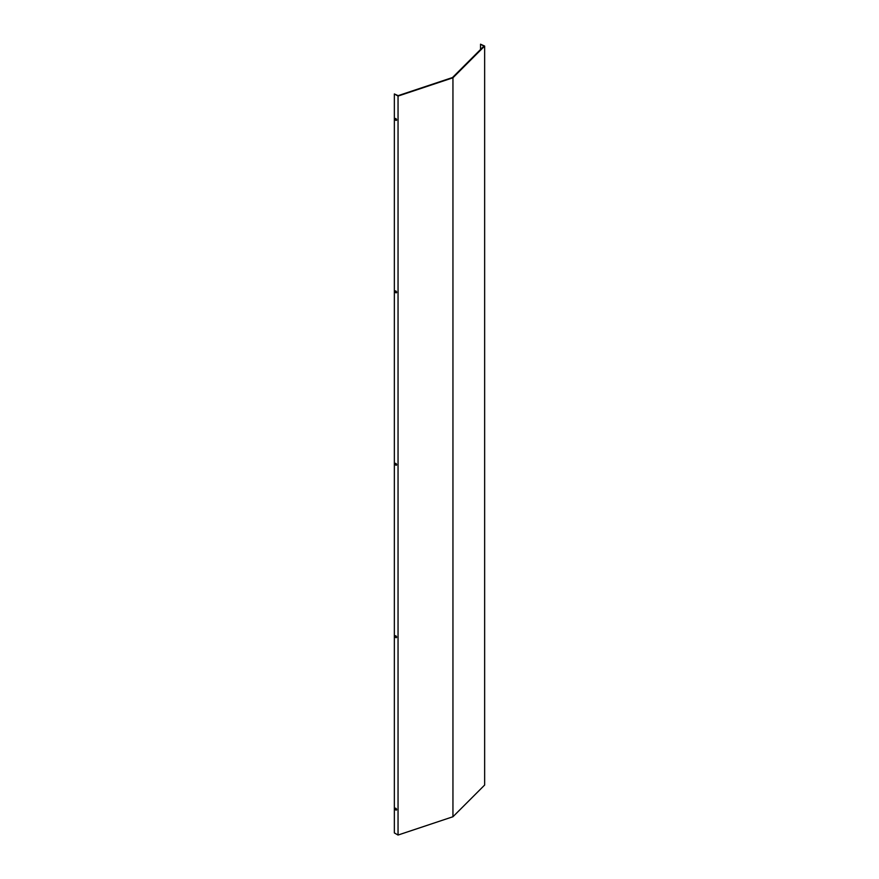 <?xml version="1.0" encoding="UTF-8"?>
<svg xmlns="http://www.w3.org/2000/svg" width="879" height="879" viewBox="0 0 879 879"><rect width="100%" height="100%" fill="white"/><g stroke="black" fill="none" stroke-linecap="round" stroke-linejoin="round"><path stroke-width="1.32" d="M395.572 118.489A1.055 0.604 -120 0 0 396.539 120.159M395.847 120.313A1.055 0.604 60 0 1 395.847 118.588A1.055 0.604 60 0 1 395.847 120.313M395.572 290.916A1.055 0.604 -120 0 0 396.539 292.586M395.847 292.74A1.055 0.604 60 0 1 395.847 291.015A1.055 0.604 60 0 1 395.847 292.74M395.572 463.343A1.055 0.604 -120 0 0 396.539 465.013M395.847 465.156A1.055 0.604 60 0 1 395.847 463.431A1.055 0.604 60 0 1 395.847 465.156M395.572 635.759A1.055 0.604 -120 0 0 396.539 637.44M395.847 637.583A1.055 0.604 60 0 1 395.847 635.858A1.055 0.604 60 0 1 395.847 637.583M395.572 808.186A1.055 0.604 -120 0 0 396.539 809.867M395.847 810.009A1.055 0.604 60 0 1 395.847 808.284A1.055 0.604 60 0 1 395.847 810.009M394.352 93.954L398.044 96.086L452.949 77.781L484.648 46.082L484.648 785.046L452.949 816.745L398.044 835.05L394.352 832.918L394.352 93.954L398.143 95.646L452.509 77.528L483.9 46.137L480.527 44.192L480.527 49.499M480.527 44.192L484.648 46.082M398.044 96.086L398.044 835.05M452.949 77.781L452.949 816.745"/></g></svg>
